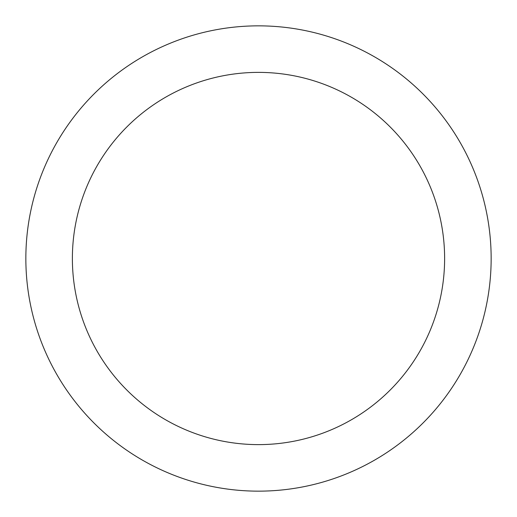 <?xml version="1.0" encoding="UTF-8"?>
<svg xmlns="http://www.w3.org/2000/svg" width="517" height="517" viewBox="0 0 517 517"><rect width="100%" height="100%" fill="white"/><g stroke="black" fill="none" stroke-linecap="round" stroke-linejoin="round"><path stroke-width="0.78" d="M258.5 25.85A232.65 232.65 0 0 1 491.15 258.5A232.65 232.65 0 0 1 258.5 491.15A232.65 232.65 0 0 1 25.85 258.5A232.65 232.65 0 0 1 258.5 25.85M258.5 444.62A186.12 186.12 0 0 1 72.38 258.5A186.12 186.12 0 0 1 258.5 72.38A186.12 186.12 0 0 1 444.62 258.5A186.12 186.12 0 0 1 258.5 444.62"/></g></svg>
